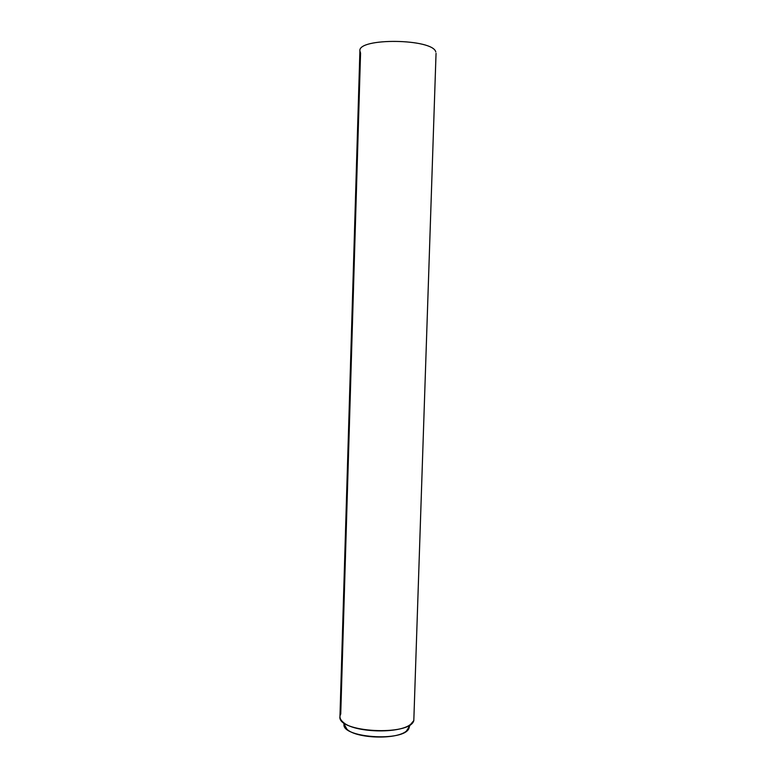 <?xml version="1.0" encoding="UTF-8"?>
<svg xmlns="http://www.w3.org/2000/svg" width="776" height="776" viewBox="0 0 776 776"><rect width="100%" height="100%" fill="white"/><g stroke="black" fill="none" stroke-linecap="round" stroke-linejoin="round"><path stroke-width="1.16" d="M409.127 727.801L406.42 731.07C396.4 739.916 356.349 738.655 346.901 729.197C344.641 727.209 343.797 725.182 344.36 723.135C337.958 737.714 405.305 742.69 409.127 727.801L409.437 726.317L409.127 727.801M436.044 53.331L413.812 720.555C410.135 736.424 336.949 732.408 339.956 716.597L359.899 50.944C357.678 37.607 433.008 38.548 435.792 51.963C433.008 38.548 357.678 37.607 359.899 50.944L360.559 53.117L340.742 714.046C339.199 716.714 339.946 719.391 342.992 722.078C353.623 732.68 399.495 734.125 410.776 724.212L413.812 720.555L413.918 717.296M406.42 731.07L410.776 724.212M346.901 729.197L342.992 722.078"/></g></svg>
